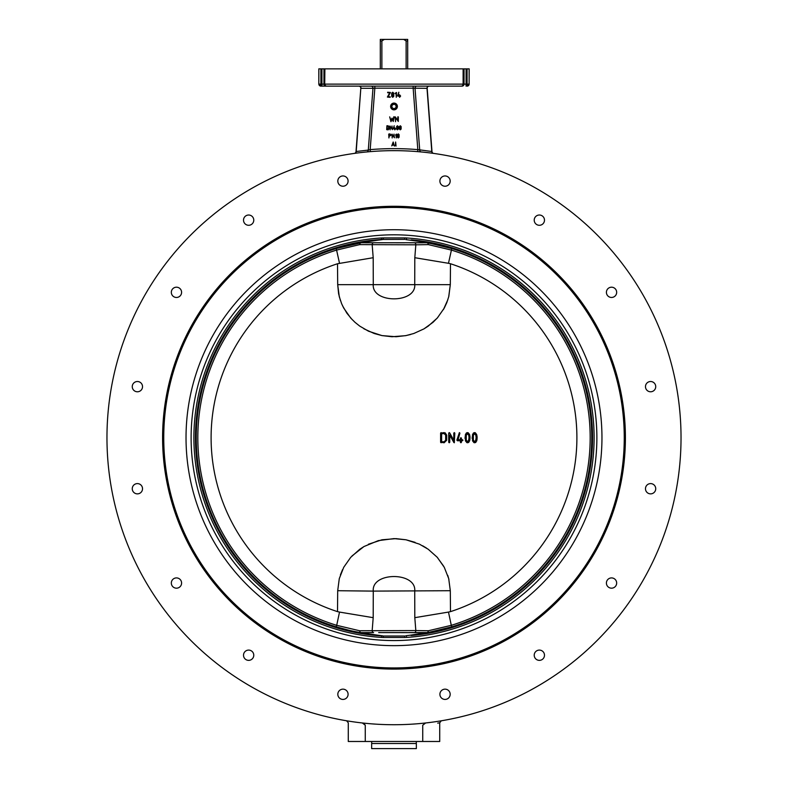 <?xml version="1.0" encoding="UTF-8"?>
<svg xmlns="http://www.w3.org/2000/svg" width="788" height="788" viewBox="0 0 788 788"><rect width="100%" height="100%" fill="white"/><g stroke="black" fill="none" stroke-linecap="round" stroke-linejoin="round"><path stroke-width="1.18" d="M469.126 68.861L469.126 84.109L469.185 68.861L318.815 68.861L318.815 84.109L320.844 86.138L461.246 86.138A2.029 1.871 -90 0 0 463.117 84.109L324.883 84.109A2.029 1.871 90 0 0 326.754 86.138A2.029 2.029 -90 0 1 324.725 84.109L323.957 84.109L323.957 68.861M467.087 68.861L467.087 84.109L463.275 84.109A2.029 2.029 90 0 1 461.246 86.138L413.158 86.138L413.158 88.167L427.185 88.325L431.982 151.562A2.029 2.029 0 0 0 433.725 153.424L433.725 153.424M371.128 86.138A2.029 1.852 -90 0 1 372.97 88.305L374.842 88.167L374.842 86.138L362.943 86.138M351.773 86.138L325.996 86.138A2.029 2.029 90 0 1 323.957 84.109L320.913 84.109L320.913 68.861M321.928 68.861L321.928 86.138L320.844 86.138M428.849 86.138A2.029 1.852 -90 0 0 427.007 88.305L431.794 151.493A2.029 1.842 -82.1 0 0 433.361 153.364M418.97 149.887L419.709 150.084A2.029 1.842 -84.5 0 0 421.363 151.966L420.014 151.838M431.794 151.493L417.817 149.612L417.65 151.631L421.363 151.966M370.183 149.612L374.842 88.167L413.158 88.167L417.817 149.612A289.068 289.068 0 0 0 370.183 149.612L368.291 150.084L370.183 149.612L370.35 151.631M359.151 86.138A2.029 1.852 -90 0 1 360.993 88.305L372.97 88.305L368.291 150.084L356.206 151.493L368.291 150.084A2.029 1.842 -95.5 0 1 366.637 151.966L367.986 151.838M358.786 86.138A2.029 2.029 0 0 1 360.815 88.325L356.206 151.493A2.029 1.842 -97.9 0 1 354.639 153.364L354.639 153.364M356.206 151.493L360.815 88.325L356.018 151.562A2.029 2.029 0 0 1 354.275 153.424M397.379 106.459A3.379 3.379 0 0 1 392.316 109.384A3.379 3.379 0 0 1 392.316 103.533A3.379 3.379 0 0 1 397.379 106.459M681.029 437.695A287.029 287.029 0 0 1 250.486 686.269A287.029 287.029 0 0 1 250.486 189.11A287.029 287.029 0 0 1 681.029 437.695M191.041 234.726C192.962 232.815 192.962 232.815 191.041 234.726C189.13 236.646 189.13 236.646 191.041 234.726M430.1 722.448L430.681 722.369M438.709 721.217L439.34 721.119M347.547 720.941L346.592 720.784L348.276 722.783L348.276 741.488L439.724 741.488L439.724 722.783L441.29 720.803M440.068 721L438.64 721.227M436.729 721.522L435.518 721.71M431.469 722.271L425.648 722.97L422.742 725.196C445.151 722.123 445.151 722.123 422.742 725.196L422.742 741.488M253.775 655.232A5.132 5.132 0 0 1 246.083 659.674A5.132 5.132 0 0 1 246.083 650.78A5.132 5.132 0 0 1 253.775 655.232M348.089 694.297A5.132 5.132 0 0 1 340.386 698.739A5.132 5.132 0 0 1 340.386 689.845A5.132 5.132 0 0 1 348.089 694.297M544.488 220.148A5.132 5.132 0 0 1 536.786 224.6A5.132 5.132 0 0 1 536.786 215.705A5.132 5.132 0 0 1 544.488 220.148M450.175 181.082A5.132 5.132 0 0 1 442.472 185.535A5.132 5.132 0 0 1 442.472 176.64A5.132 5.132 0 0 1 450.175 181.082M655.734 488.727A5.132 5.132 0 0 1 648.041 493.18A5.132 5.132 0 0 1 648.041 484.285A5.132 5.132 0 0 1 655.734 488.727M616.669 583.041A5.132 5.132 0 0 1 608.976 587.493A5.132 5.132 0 0 1 608.976 578.599A5.132 5.132 0 0 1 616.669 583.041M544.488 655.232A5.132 5.132 0 0 1 536.786 659.674A5.132 5.132 0 0 1 536.786 650.78A5.132 5.132 0 0 1 544.488 655.232M450.175 694.297A5.132 5.132 0 0 1 442.472 698.739A5.132 5.132 0 0 1 442.472 689.845A5.132 5.132 0 0 1 450.175 694.297M181.595 583.041A5.132 5.132 0 0 1 173.892 587.493A5.132 5.132 0 0 1 173.892 578.599A5.132 5.132 0 0 1 181.595 583.041M142.529 488.727A5.132 5.132 0 0 1 134.827 493.18A5.132 5.132 0 0 1 134.827 484.285A5.132 5.132 0 0 1 142.529 488.727M142.529 386.652A5.132 5.132 0 0 1 134.827 391.094A5.132 5.132 0 0 1 134.827 382.2A5.132 5.132 0 0 1 142.529 386.652M181.595 292.338A5.132 5.132 0 0 1 173.892 296.781A5.132 5.132 0 0 1 173.892 287.886A5.132 5.132 0 0 1 181.595 292.338M253.775 220.148A5.132 5.132 0 0 1 246.083 224.6A5.132 5.132 0 0 1 246.083 215.705A5.132 5.132 0 0 1 253.775 220.148M348.089 181.082A5.132 5.132 0 0 1 340.386 185.535A5.132 5.132 0 0 1 340.386 176.64A5.132 5.132 0 0 1 348.089 181.082M616.669 292.338A5.132 5.132 0 0 1 608.976 296.781A5.132 5.132 0 0 1 608.976 287.886A5.132 5.132 0 0 1 616.669 292.338M655.734 386.652A5.132 5.132 0 0 1 648.041 391.094A5.132 5.132 0 0 1 648.041 382.2A5.132 5.132 0 0 1 655.734 386.652M162.594 437.695A231.406 231.406 0 0 1 509.698 237.286A231.406 231.406 0 0 1 509.698 638.093A231.406 231.406 0 0 1 162.594 437.695M381.5 637.413L383.313 637.472L383.313 636.005L404.687 636.005L404.687 637.472L406.5 637.413L406.411 635.926A10.165 6.314 76.5 0 1 405.79 635.768L429.105 632.882L431.125 632.409L428.436 632.439L451.76 626.844A197.778 197.778 0 0 0 451.76 248.545L428.436 242.94L431.125 242.97L429.105 242.497L405.79 239.611A10.165 6.314 103.5 0 1 406.411 239.453L406.5 237.966L404.687 237.917L404.687 239.375L381.589 239.453A10.165 6.314 -103.5 0 1 382.21 239.611L383.313 239.375L383.313 237.917L381.5 237.966A200.113 200.113 0 0 0 193.887 437.695A200.113 200.113 0 0 0 381.5 637.413L381.589 635.926L383.313 636.005L382.21 635.768A10.165 6.314 -76.5 0 1 381.589 635.926L376.546 635.512A10.165 3.221 95.6 0 0 377.432 635.148L360.687 632.636A10.165 5.674 -78.6 0 1 358.895 632.882L376.546 635.512A198.596 198.596 0 0 1 376.546 239.867L358.895 242.497L356.875 242.97L359.535 242.94A197.778 197.778 0 0 0 359.535 632.439L356.875 632.409L358.895 632.882M426.682 632.597L410.568 635.148A10.165 3.221 -95.6 0 0 411.454 635.512A198.596 198.596 0 0 0 411.454 239.867A10.165 3.221 -84.4 0 0 410.568 240.232L429.224 242.783L426.663 242.783L438.729 245.038M410.568 635.148L405.79 635.768M378.654 632.597L427.313 632.636A10.165 5.674 -101.4 0 0 429.105 632.882M409.346 632.597L429.224 632.597A10.165 10.027 90 0 0 431.125 632.409M426.663 632.597L428.465 632.439A197.778 197.778 0 0 0 428.465 242.94M426.682 242.783L429.224 242.783A10.165 10.027 -90 0 1 431.125 242.97M422.959 242.783L414.389 242.783A2.029 1.507 90 0 1 415.828 244.812L428.396 244.625L427.726 242.842L428.436 242.94M409.346 242.783L414.389 242.783M404.549 242.783L360.687 242.743A10.165 5.674 78.6 0 0 358.895 242.497M414.389 632.597L422.427 632.597L414.389 632.597A2.029 1.507 -90 0 0 415.828 630.567L359.604 630.755L360.274 632.537L361.337 632.597L359.535 632.439M359.535 242.94L361.337 242.783L358.776 242.783A10.165 10.027 -90 0 0 356.875 242.97M361.318 632.597L358.776 632.597A10.165 10.027 90 0 1 356.875 632.409M359.564 632.439L360.274 632.537M365.573 632.597L373.611 632.597A2.029 1.507 -90 0 1 372.172 630.567L373.197 617.674L339.52 612.079L336.703 625.317A196.182 196.182 0 0 1 336.703 250.062L359.604 244.625L415.828 244.812L414.803 257.706L414.724 284.271C416.635 303.695 371.355 303.695 373.276 284.271L373.197 257.706L372.172 244.812A2.029 1.507 90 0 1 373.611 242.783L365.573 242.783L373.611 242.783M382.21 635.768L377.432 635.148M361.318 242.783L336.24 248.545A197.778 197.778 0 0 0 336.24 626.844L349.517 630.4M429.105 242.497A10.165 5.674 101.4 0 0 427.313 242.743L360.687 242.743L377.432 240.232A10.165 3.221 84.4 0 0 376.546 239.867L381.589 239.453L381.5 237.966M405.79 239.611L410.568 240.232M365.258 741.488L365.258 725.196L362.352 722.97M363.751 723.354L365.258 725.196C342.849 722.123 342.849 722.123 365.258 725.196M424.249 723.354L425.648 722.97M373.611 632.597L358.983 632.606M359.564 242.94L360.274 242.842L359.604 244.625M428.436 632.439L427.933 632.38M448.48 612.079L450.49 611.636A182.885 182.885 0 0 0 450.49 263.744L448.48 263.3L451.76 248.545A197.778 197.778 0 0 1 451.76 626.844L451.297 625.317L428.396 630.755L415.828 630.567L414.803 617.674L448.48 612.079L451.297 625.317A196.182 196.182 0 0 0 451.297 250.062L428.396 244.625L427.726 242.842M429.214 86.138A2.029 2.029 0 0 0 427.185 88.325M416.872 86.138A2.029 1.852 -90 0 0 415.03 88.305L419.709 150.084M439.724 722.783L437.714 723.128M395.625 142.017L396.029 146.085L395.418 145.475L395.625 142.017M399.102 137.181L398.265 137.959L397.428 137.181L397.428 134.669L398.265 133.891L399.102 134.669L399.102 137.181M398.876 135.92L398.265 137.545L397.763 136.876L398.265 134.295L398.876 135.92M395.566 135.053L396.433 134.098L396.236 137.959L396.029 134.59L395.566 135.053M394 134.098L394.404 137.752L392.375 134.876L392.178 137.959L391.971 134.098L394 136.964L394 134.098M401.131 129.055L400.294 129.833L399.457 129.055L399.457 126.533L400.294 125.765L401.131 126.543L401.131 129.055M400.905 127.794L400.294 129.419L399.792 128.749L400.294 126.169L400.905 127.794M386.898 125.765L388.11 125.765L389.124 126.779L389.124 128.808L388.11 129.833L386.691 129.626L386.898 125.765M387.095 126.169L388.72 126.779L388.11 129.419L387.095 129.419L387.095 126.169M397.802 116.87L398.314 116.87L398.314 121.441L395.783 117.845L395.527 121.697L395.271 116.87L397.802 120.465L397.802 116.87M393.754 116.821L394.256 116.87L393.232 121.49L391.971 119.195L390.956 121.697L389.686 116.87L391.006 120.495L391.971 118.151L392.936 120.495L393.754 116.821M397.556 95.978L398.826 92.235L398.147 95.791L399.329 95.791L399.585 94.777L400.609 96.047L399.585 97.318L399.329 96.303L397.556 95.978M395.448 93.683L395.084 93.329L396.541 92.492L396.285 97.318L396.029 93.102L395.448 93.683M390.188 96.806L390.188 97.318L387.401 97.062L389.764 92.748L387.657 92.748L387.657 92.235L390.444 92.482L388.09 96.806L390.188 96.806M393.773 96.343L392.729 97.318L391.685 96.353L391.685 93.201L392.729 92.235L393.773 93.201L393.773 96.343M393.488 94.777L392.729 96.806L392.109 93.595L392.729 92.748L393.488 94.777M391.971 125.972L392.375 129.626L390.346 126.75L390.139 129.833L389.942 125.972L391.971 128.838L391.971 125.972M393.192 128.759L394.207 125.765L393.665 128.611L394.611 128.611L394.818 127.794L395.625 128.818L394.818 129.833L394.611 129.015L393.192 128.759M398.295 129.055L397.457 129.833L396.62 129.055L396.62 126.533L397.457 125.765L398.295 126.543L398.295 129.055M398.058 127.794L397.457 129.419L396.955 128.749L397.457 126.169L398.058 127.794M389.942 133.891L391.153 135.112L389.124 136.334L388.927 137.959L388.72 134.098L389.942 133.891M389.124 134.295L390.75 135.112L389.942 135.92L389.124 135.92L389.124 134.295M394.404 146.085L393.921 145.071L392.454 145.071L391.764 145.879L393.192 142.017L394.404 146.085M393.192 142.874L393.783 144.667L392.591 144.667L393.192 142.874M406.904 743.517L416.35 743.517L416.35 748.6L371.65 748.6L371.65 743.517L406.904 743.517M390.71 106.459A3.29 3.29 0 0 1 396.266 104.085A3.29 3.29 0 0 1 395.29 109.483A3.29 3.29 0 0 1 390.71 106.459M394.552 104.174L396.256 105.799L395.694 108.074L393.448 108.744L391.744 107.119L392.306 104.843L394.552 104.174M381.875 68.861L381.875 40.927L384.327 39.4L380.309 39.4L380.309 68.861M384.327 39.4L403.673 39.4L406.125 40.927L406.125 68.861M407.691 68.861L407.691 39.4L403.673 39.4M407.691 40.927L406.125 40.927M381.875 40.927L380.309 40.927M428.396 630.755L427.726 632.537M383.451 632.597L404.549 632.597M373.197 257.706L337.51 263.744A182.885 182.885 0 0 0 337.51 611.636L339.52 612.079M359.604 630.755L336.703 625.317L336.24 626.844M336.24 248.545L339.52 263.3M340.396 300.435L338.613 293.776L337.697 284.665L337.51 263.744A182.885 182.885 0 0 0 337.51 611.636L337.697 590.714L373.276 591.108C371.365 571.684 416.645 571.684 414.724 591.108L414.803 617.674M373.197 617.674L373.276 591.108L450.303 590.714L448.717 578.638L444.284 567.321L437.281 557.323L428.209 549.246L419.472 544.173L406.037 539.79L394.01 538.608L378.339 540.627L364.086 546.488L359.811 549.226L350.709 557.343L343.726 567.301L339.283 578.638L337.697 590.714M450.303 590.714L450.49 611.636A182.885 182.885 0 0 0 450.49 263.744L450.303 284.665L448.825 296.318M448.48 263.3L414.803 257.706M337.697 284.665L339.293 296.741L341.657 303.764L343.716 308.059L350.719 318.056L355.024 322.341L359.791 326.143L368.528 331.206L381.963 335.589L396.039 336.742L406.017 335.589L413.818 333.491L423.914 328.901L428.189 326.153L437.291 318.037L444.265 308.088L446.835 302.533L448.717 296.751L450.303 284.665L337.697 284.665M340.406 574.895L342.553 569.616M351.96 555.993L363.869 546.606M368.439 544.222L381.963 539.79L396.039 538.637L406.017 539.79L415.079 542.341M422.654 545.779L426.574 548.123M437.123 557.155L443.693 566.267M447.751 575.378L448.914 579.416M447.86 299.686L443.408 309.625M437.734 317.534L432.986 322.341L424.121 328.773M410.518 334.516L405.574 335.678L391.961 336.742L381.983 335.589L374.182 333.491L363.869 328.773M352.216 319.652L346.937 313.279L342.573 305.813M378.654 242.783L383.037 242.783M464.989 438.355L465.541 434.227M469.49 441.142L467.511 442.767L465.422 440.837L466.92 442.679M468.959 442.068L468.249 442.62M469.914 435.833L470.032 438.355M469.934 439.389L469.786 440.216M465.422 440.837L465.422 434.543L467.511 432.612L469.609 434.552L468.161 432.72M466.072 433.311L466.92 432.701M469.609 440.827L469.609 434.552M468.545 440.778L469.027 437.695L468.771 440.068L467.511 441.753L466.26 440.068L466.269 435.321L467.511 433.627L468.771 435.311L469.027 437.695L468.771 435.311L467.511 433.627M466.654 434.247L466.358 435.006M466.269 435.321L466.26 440.068L467.511 441.753M446.697 440.226L444.156 442.767L446.697 440.226L446.697 435.143L444.156 432.612L440.6 433.114L441.113 432.612M445.151 432.799L446.697 435.143M441.113 442.767L440.6 442.265L444.156 442.767M440.6 433.114L440.6 442.265M441.625 433.627L444.156 433.627L445.673 435.153L445.673 440.226L444.156 441.753L441.625 441.753L441.625 433.627M445.673 435.153L444.156 433.627M444.156 441.753L444.737 441.644M460.911 437.695L461.423 438.197L460.911 437.695L460.409 438.197L460.911 437.695M459.896 433.114L459.384 432.612L459.896 433.114M456.863 440.098L457.365 440.748L456.863 440.098L459.384 432.612M460.911 442.767L460.409 442.265L460.911 442.767L461.423 442.265L460.911 442.767M462.95 440.236L462.448 440.748L462.95 440.236L462.448 439.724L462.95 440.236M462.448 439.724L461.423 439.724L461.423 438.197M460.409 438.197L460.409 439.724L458.035 439.724L459.877 433.262M457.365 440.748L460.409 440.748L460.409 442.265M461.423 442.265L461.423 440.748L462.448 440.748M449.751 442.265L449.239 442.767L448.727 442.265L449.239 442.767L449.751 442.265L449.751 435.075L453.868 442.511M454.814 433.114L454.312 432.612L453.799 433.114L454.312 432.612L454.814 433.114L454.312 442.767M449.239 432.612L449.712 432.907L448.727 433.114L449.239 432.612M453.799 433.114L453.799 440.305L449.712 432.907M448.727 433.114L448.727 442.265M472.101 438.355L472.642 434.227M473.174 433.311L474.021 432.701M476.592 441.142L474.622 442.767L472.524 440.837L474.021 442.679M476.06 442.068L475.351 442.62M477.016 435.833L477.144 438.355M477.045 439.389L476.888 440.216M472.524 440.837L472.524 434.543L474.622 432.612L476.71 434.552L475.262 432.72M476.71 440.827L476.71 434.552M475.656 440.778L476.139 437.695L475.873 440.068L474.622 441.753L473.371 440.068L473.371 435.321L474.622 433.627L475.873 435.311L476.139 437.695L475.873 435.311L474.622 433.627M473.371 435.321L473.371 440.068L474.622 441.753M473.765 434.247L473.46 435.006M318.874 68.861L318.815 84.109M320.913 84.109L318.874 84.109A2.029 2.029 -90 0 0 320.913 86.138L320.913 84.109M469.126 84.109L467.087 84.109L467.087 86.138A2.029 2.029 90 0 0 469.126 84.109M466.072 86.138L466.072 68.861M464.043 68.861L464.043 84.109A2.029 2.029 90 0 1 462.004 86.138M463.117 68.861L463.117 84.109L463.275 68.861M324.725 68.861L324.725 84.109L324.883 68.861M163.746 437.695A230.254 230.254 0 0 1 509.127 238.281A230.254 230.254 0 0 1 509.127 637.098A230.254 230.254 0 0 1 163.746 437.695M186.027 437.695A207.973 207.973 0 0 0 497.986 617.792A207.973 207.973 0 0 0 497.986 257.587A207.973 207.973 0 0 0 186.027 437.695M191.12 437.695A202.88 202.88 0 0 1 495.435 261.99A202.88 202.88 0 0 1 495.435 613.389A202.88 202.88 0 0 1 191.12 437.695M406.5 637.413A200.113 200.113 0 0 0 594.113 437.695A200.113 200.113 0 0 0 406.5 237.966M383.313 637.472L404.687 637.472M404.687 237.917L383.313 237.917M377.432 240.232L382.21 239.611M469.185 84.109L467.156 86.138M371.7 741.488L371.7 743.517M416.3 741.488L416.3 743.517"/></g></svg>
